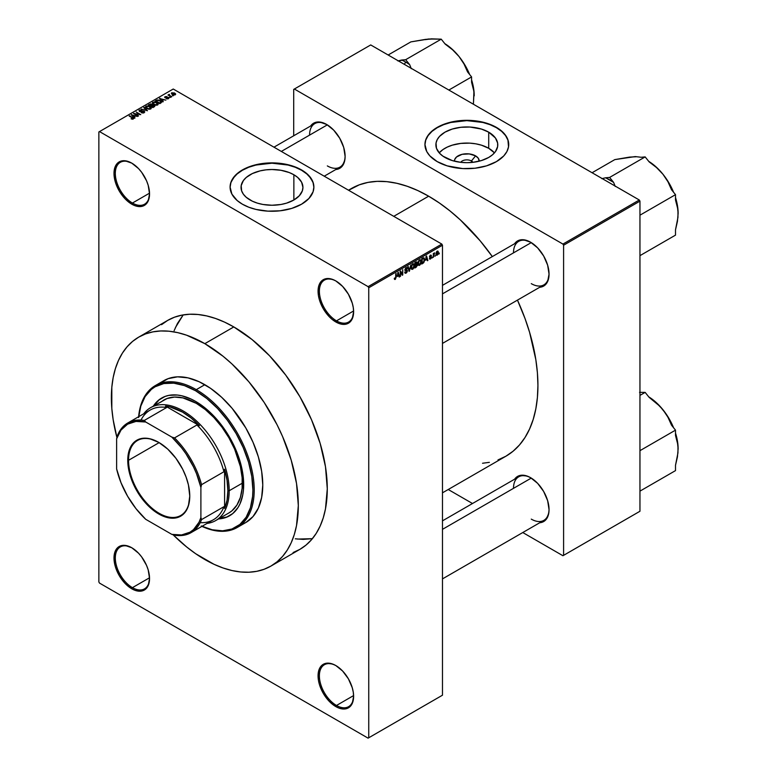 <?xml version="1.0" encoding="UTF-8"?>
<svg xmlns="http://www.w3.org/2000/svg" width="777" height="777" viewBox="0 0 777 777"><rect width="100%" height="100%" fill="white"/><g stroke="black" fill="none" stroke-linecap="round" stroke-linejoin="round"><path stroke-width="1.17" d="M336.169 281.138A24.204 13.976 -120 0 0 319.376 291.394A24.204 13.976 -120 0 0 336.49 320.852L335.839 321.989A25.136 14.51 60 0 1 318.065 291.21A25.136 14.51 60 0 1 335.839 280.944L332.371 279.341L325.961 278.7L321.056 281.536L318.405 287.403L318.405 295.406L319.415 299.844L323.271 308.722L329.03 316.501L332.371 319.6L339.306 323.601L345.707 324.232L350.612 321.406L352.253 318.803L353.613 311.732L353.263 307.527L352.253 303.098L348.407 294.211L342.638 286.431L335.839 280.944A25.136 14.51 60 0 1 353.613 311.732A25.136 14.51 60 0 1 335.839 321.989L336.49 320.852A24.204 13.976 60 0 1 320.678 299.524A24.204 13.976 60 0 1 324.388 280.128A24.204 13.976 60 0 1 336.169 281.138M336.169 665.753A24.204 13.976 -120 0 0 319.376 676.009A24.204 13.976 -120 0 0 336.49 705.467L335.839 706.604A25.136 14.51 60 0 1 318.065 675.825A25.136 14.51 60 0 1 335.839 665.559L332.371 663.956L325.961 663.315L321.056 666.151L318.405 672.018L318.405 680.021L319.415 684.459L323.271 693.337L329.03 701.116L335.839 706.604L339.306 708.216L345.707 708.847L350.612 706.021L352.253 703.418L353.613 696.347L353.263 692.142L352.253 687.713L348.407 678.826L342.638 671.046L335.839 665.559A25.136 14.51 60 0 1 353.613 696.347A25.136 14.51 60 0 1 335.839 706.604L336.49 705.467A24.204 13.976 60 0 1 320.678 684.139A24.204 13.976 60 0 1 324.388 664.743A24.204 13.976 60 0 1 336.169 665.753M132.109 547.94A24.204 13.976 -120 0 0 115.317 558.197A24.204 13.976 -120 0 0 132.43 587.655L131.769 588.791A25.136 14.51 60 0 1 113.996 558.003A25.136 14.51 60 0 1 131.769 547.746L124.971 545.376L119.202 546.503L116.997 548.339L115.355 550.932L113.996 558.003L115.355 566.637L119.202 575.524L124.971 583.304L131.769 588.791L135.237 590.394L141.647 591.035L146.552 588.199L148.193 585.605L149.543 578.525L148.193 569.891L146.552 565.394L141.647 556.905L138.578 553.234L131.769 547.746A25.136 14.51 60 0 1 149.543 578.525A25.136 14.51 60 0 1 131.769 588.791L132.43 587.655A24.204 13.976 60 0 1 116.618 566.326A24.204 13.976 60 0 1 120.328 546.93A24.204 13.976 60 0 1 132.109 547.94M132.109 163.325A24.204 13.976 -120 0 0 115.317 173.582A24.204 13.976 -120 0 0 132.43 203.04L131.769 204.176A25.136 14.51 60 0 1 113.996 173.388A25.136 14.51 60 0 1 131.769 163.131L124.971 160.761L119.202 161.888L116.997 163.724L115.355 166.317L113.996 173.388L115.355 182.022L119.202 190.909L124.971 198.689L131.769 204.176L135.237 205.788L141.647 206.42L146.552 203.584L148.193 200.99L149.543 193.91L148.193 185.276L146.552 180.779L141.647 172.29L138.578 168.619L131.769 163.131A25.136 14.51 60 0 1 149.543 193.91A25.136 14.51 60 0 1 131.769 204.176L132.43 203.04A24.204 13.976 60 0 1 116.618 181.711A24.204 13.976 60 0 1 120.328 162.315A24.204 13.976 60 0 1 132.109 163.325M471.435 160.975A6.517 3.759 0 0 0 460.722 162.325A6.517 3.759 180 0 1 471.435 160.975L471.435 162.48L471.435 160.975A6.517 3.759 180 0 1 472.94 162.325A6.517 3.759 0 0 0 471.435 160.975L475.573 155.876L471.435 160.975M454.477 161.189A12.364 7.139 180 0 1 461.888 154.38A12.364 7.139 180 0 1 475.573 155.876L478.253 158.197L479.186 161.189A12.364 7.139 180 0 0 475.573 155.876L469.24 153.924L462.101 154.332L456.555 156.964L454.71 159.538L454.477 161.189M488.714 148.29A30.944 17.861 0 0 0 439.209 152.875L442.909 149.592L447.202 147.115L452.243 145.173L460.79 143.405L469.862 143.143L475.815 143.832L481.419 145.173L488.714 148.29L488.714 132.177L488.714 148.29A30.944 17.861 0 0 1 494.454 152.875L488.714 148.29M444.949 157.449A30.944 17.861 180 0 1 435.887 144.813A30.944 17.861 180 0 1 454.992 128.312A30.944 17.861 180 0 1 488.714 132.177L495.425 137.976L497.63 143.065L497.63 146.562L495.425 151.651L492.56 154.74L488.714 157.449L481.419 160.567L472.872 162.335L466.831 162.675L460.79 162.335L452.243 160.567L442.909 156.148L439.539 153.234L436.48 148.3L436.033 143.065L437.218 139.627L439.539 136.393L444.949 132.177L452.243 129.06L460.79 127.292L469.862 127.03L481.419 129.06L488.714 132.177A30.944 17.861 180 0 1 497.775 144.813A30.944 17.861 180 0 1 478.671 161.315A30.944 17.861 180 0 1 444.949 157.449M508.721 144.658A41.89 24.184 0 0 0 496.454 127.71L496.454 127.409A41.89 24.184 180 0 1 508.721 144.512A41.89 24.184 180 0 1 482.867 166.851A41.89 24.184 180 0 1 437.208 161.606L447.086 165.841L462.723 168.58L475.009 168.23L486.577 165.841L496.454 161.606L503.778 155.915L506.925 151.534L508.517 146.882L507.915 139.792L505.536 135.256L501.66 131.07L496.454 127.409L486.577 123.174L475.009 120.785L466.831 120.318L458.663 120.785L447.086 123.174L437.208 127.409L432.002 131.07L428.127 135.256L425.747 139.792L424.941 144.512L426.748 151.534L429.885 155.915L437.208 161.606A41.89 24.184 180 0 1 424.941 144.512A41.89 24.184 180 0 1 450.796 122.164A41.89 24.184 180 0 1 496.454 127.409L496.454 127.71A41.89 24.184 0 0 0 450.922 122.436A41.89 24.184 0 0 0 424.941 144.658M250.107 200.01A30.944 17.861 180 0 1 241.035 187.374A30.944 17.861 180 0 1 260.14 170.872A30.944 17.861 180 0 1 293.861 174.747L293.861 200.01L286.567 203.137L280.963 204.477L271.979 205.245L263.005 204.477L257.401 203.137L252.35 201.185L246.251 197.3L243.395 194.211L241.637 190.86L241.191 185.625L243.395 180.536L246.251 177.447L252.35 173.562L260.14 170.872L265.948 169.852L271.979 169.512L280.963 170.28L289.18 172.523L293.861 174.747L297.717 177.447L301.593 182.187L302.933 187.374L302.331 190.86L299.271 195.794L293.861 200.01L293.861 174.747A30.944 17.861 180 0 1 302.933 187.374A30.944 17.861 180 0 1 283.828 203.885A30.944 17.861 180 0 1 250.107 200.01M313.879 187.228A41.89 24.184 0 0 0 301.602 170.28L301.602 169.969A41.89 24.184 180 0 1 313.879 187.072A41.89 24.184 180 0 1 288.014 209.421A41.89 24.184 180 0 1 242.366 204.176L248.708 207.187L255.954 209.421L267.88 211.14L280.157 210.79L291.734 208.401L301.602 204.176L308.925 198.475L313.073 191.793L313.879 187.072L313.073 182.352L308.925 175.67L304.37 171.727L298.562 168.376L288.014 164.724L276.088 163.005L267.88 163.005L252.234 165.744L245.406 168.376L239.598 171.727L235.042 175.67L230.895 182.352L230.089 187.072L231.896 194.095L237.15 200.515L242.366 204.176A41.89 24.184 180 0 1 230.089 187.072A41.89 24.184 180 0 1 255.954 164.724A41.89 24.184 180 0 1 301.602 169.969L301.602 170.28A41.89 24.184 0 0 0 256.07 165.006A41.89 24.184 0 0 0 230.089 187.228M442.472 285.363L518.706 241.356A25.136 14.51 60 0 1 530.953 242.414A25.136 14.51 -120 0 0 513.5 252.865M530.613 242.22L523.562 239.763L520.376 239.899L517.589 240.928L514.597 243.725A26.068 15.045 60 0 1 530.613 242.22A26.068 15.045 60 0 1 530.623 242.22A26.068 15.045 60 0 1 549.048 274.145L547.649 265.19L543.647 255.973L537.674 247.912L530.613 242.22M273.97 147.174L314.772 123.611A25.136 14.51 60 0 1 327.02 124.679A25.136 14.51 -120 0 0 309.567 135.12M326.69 124.485L319.629 122.028L316.443 122.154L313.655 123.193L310.664 125.991A26.068 15.045 60 0 1 326.69 124.485L326.69 124.485A26.068 15.045 60 0 1 345.114 156.4L343.716 147.445L339.724 138.238L333.741 130.177L326.69 124.485M442.472 520.852L518.706 476.835A25.136 14.51 60 0 1 530.953 477.894A25.136 14.51 -120 0 0 513.5 488.344M530.613 477.7L527.02 476.029L520.376 475.378L517.589 476.408L514.597 479.205A26.068 15.045 60 0 1 530.613 477.7A26.068 15.045 60 0 1 530.623 477.7A26.068 15.045 60 0 1 549.048 509.625L547.649 500.67L543.647 491.462L537.674 483.391L530.613 477.7M149.534 193.162L132.43 203.04L149.534 193.162M149.534 577.777L132.43 587.655L149.534 577.777M353.593 695.59L336.49 705.467L353.593 695.59M353.593 310.975L336.49 320.852L353.593 310.975M348.504 190.21L351.389 188.539A154.536 89.219 -120 0 1 428.651 196.192L439.364 202.991L449.97 210.926L460.373 219.94L480.167 240.831L492.327 256.585A154.536 89.219 -120 0 0 428.651 196.192L393.764 216.336L428.651 196.192L417.939 190.618L407.333 186.315L396.93 183.314L386.839 181.653L377.146 181.352L367.939 182.41L359.333 184.809L348.611 190.268M497.97 459.935L505.924 456.206A154.536 89.219 -120 0 0 517.463 300.126L525.019 318.531L529.603 332.371L535.829 359.634L537.402 372.795L537.927 385.46L537.402 397.523L535.829 408.867L533.216 419.376L529.603 428.943L525.019 437.49L519.512 444.93L513.121 451.184L505.924 456.206L442.472 492.832M138.743 337.111A132.197 76.321 60 0 1 204.837 343.657L233.809 326.932L204.837 343.657L186.606 335.198L177.71 332.634L169.065 331.216L160.781 330.963L152.914 331.866L145.542 333.916L138.743 337.111L132.585 341.404L127.117 346.756L122.407 353.117L118.483 360.431L115.394 368.619L113.16 377.603L111.82 387.305L111.82 408.459L113.16 419.716L116.929 437.509A132.197 76.321 60 0 1 138.743 337.111L167.706 320.386A132.197 76.321 60 0 1 233.809 326.932A132.197 76.321 60 0 1 320.163 443.424A132.197 76.321 60 0 1 299.903 549.349L306.06 545.056L311.528 539.704L316.239 533.343L320.163 526.029L323.251 517.841L325.485 508.857L327.282 488.83L325.485 466.744L320.163 443.424L311.528 419.774L299.903 396.707L285.732 375.106L269.58 355.798L252.039 339.539L233.809 326.932L224.64 322.164L215.569 318.483L206.672 315.918L198.038 314.5L189.743 314.238L181.876 315.141L174.504 317.201L167.706 320.386L161.548 324.679M442.472 695.201L442.472 245.221L368.745 287.781L368.745 737.771L442.472 695.201L368.094 738.15L99.514 583.09L98.864 581.954L98.864 131.964L98.864 581.954L99.514 583.09L368.094 738.15L442.472 695.201L442.472 245.221L441.822 244.085L368.094 286.645L99.514 131.585L173.242 89.025L441.822 244.085L442.472 245.221L368.745 287.781L368.745 737.771L442.472 695.201M435.411 255.38L434.994 256.381L435.411 255.38M434.518 253.477L433.323 257.352L433.323 253.477L433.741 253.856L434.634 252.855L433.741 253.856L433.323 253.477L433.323 257.352L434.518 253.477L433.984 253.166L434.518 253.477M432.546 257.041L432.119 258.042L432.546 257.041M430.982 255.934L430.555 255.565L429.914 256.488L431.293 256.614L431.322 258.013L429.72 259.139L429.428 258.42L430.419 258.537L431.041 257.702L429.564 257.129L430.06 255.361L431.322 255.235L430.982 255.934L431.4 255.623L430.439 255.079L429.487 256.721L431.05 257.575L430.477 258.498L429.428 258.42L430.448 259.071L429.438 258.488L430.448 259.071L431.468 257.236L430.04 256.643L430.448 255.623L430.982 255.934L430.448 255.623M425.621 260.198L426.534 255.944L427.874 260.489L427.437 260.742L427.068 259.363L425.621 260.198L427.068 259.363L427.437 260.742L427.874 260.489L426.534 255.944L425.621 260.198M419.561 265.365L418.249 265.074L418.007 262.665L418.793 260.616L420.308 259.741L421.095 260.829L420.862 263.578L419.561 265.365L420.755 263.859L421.173 261.703L419.561 259.906L417.939 263.636L418.356 265.219L419.561 265.365L418.016 264.481L419.561 265.365L418.356 265.219M412.674 269.337L411.373 269.046L411.13 266.637L411.917 264.588L413.422 263.714L414.219 264.802L413.986 267.55L412.674 269.337L413.869 267.832L414.287 265.676L412.674 263.879L411.062 267.609L411.47 269.192L412.674 269.337L411.14 268.453L412.674 269.337L411.47 269.192M396.153 277.098L395.338 279.341L394.551 279.419L394.298 278.283L394.726 277.972L395.007 278.846L395.619 278.321L396.153 273.485L396.153 277.098L395.736 273.727L395.678 278.127L395.231 278.788L394.298 278.283L394.551 279.419L395.211 279.419L396.153 277.098M397.377 276.505L398.29 272.251L399.631 276.797L399.193 277.049L398.824 275.67L397.377 276.505L398.824 275.67L399.193 277.049L399.631 276.797L398.29 272.251L397.377 276.505M400.524 272.018L400.106 276.525L400.553 270.94L402.321 274.194L402.739 269.677L402.739 275L402.292 275.262L400.524 272.018L402.292 275.262L402.739 275L402.739 269.677L402.321 274.194L400.553 270.94L400.106 271.202L400.524 276.282L400.524 272.018M406.866 268.891L406.041 268.327L405.264 269.774L407.255 270.173L407.206 271.814L406.235 273.048L405.07 273.193L404.71 272.135L406.041 272.542L406.993 271.086L404.904 270.347L405.545 268.084L406.536 267.531L407.206 268.026L406.866 268.891L407.284 268.58L406.031 267.715L404.836 269.862L406.993 271.086L406.138 272.484L404.71 272.135L406.099 273.135L404.72 272.338L406.099 273.135L407.41 270.833L406.769 269.93L405.39 270.105L406.041 268.327L406.866 268.891L406.041 268.327M410.78 265.044L409.052 271.358L407.808 266.754L408.246 266.501L409.236 270.629L410.78 265.044L409.236 270.629L408.246 266.501L407.808 266.754L409.46 271.124L408.906 270.794L409.46 271.124L410.78 265.044M416.19 261.917L417.268 262.111L417.395 265.588L414.889 267.987L414.889 262.665L416.19 261.917L414.889 262.665L414.889 267.987L416.19 267.239L415.646 266.929L416.19 267.239L417.463 264.938L416.89 263.966L417.346 262.587L416.19 261.917L417.346 262.587M422.941 258.013L424.271 258.1L424.524 260.654L423.766 262.655L421.775 264.015L421.775 258.692L422.941 258.013L421.775 258.692L421.775 264.015L422.999 263.306L422.455 262.995L422.999 263.306L424.582 259.703L423.611 257.731L422.941 258.013L423.727 258.459L422.902 258.042L424.057 258.945L423.999 261.334L422.193 263.15L421.775 258.828L423.523 258.411L424.164 259.936L423.601 262.179L422.193 263.15L422.193 259.071L423.523 258.411M438.345 252.467L437.742 254.671L436.412 255.215L436.023 253.516L436.625 251.69L437.723 251.049L438.296 251.835L438.345 252.467L437.179 251.185L436.014 253.856L437.179 255.186L436.062 254.545L437.179 255.186L438.345 252.467L437.888 252.204L438.345 252.467M439.364 253.098L438.947 254.098L439.364 253.098M173.426 95.756L172.348 95.62L173.426 95.756M170.551 97.416L169.473 97.28L170.551 97.416M163.267 101.622L162.257 100.612L163.704 99.777L165.88 100.107L159.499 98.475L162.83 101.874L163.267 101.622L162.257 100.612L163.704 99.777L165.88 100.107L159.499 98.475L163.267 101.622M155.701 105.225L157.935 104.71L157.478 103.05L154.526 101.904L152.554 102.486L152.962 104.04L155.701 105.225L157.624 104.944L158.12 103.846L156.876 102.651L152.904 102.214L152.341 103.001L153.71 104.555L155.701 105.225M146.018 106.187L146.018 107.964L146.018 106.187L146.824 108.527L149.33 109.236L151.059 108.683L150.971 107.381L148.572 106.031L146.231 106.08L145.571 107.43L148.261 109.101L150.738 108.926L151.233 107.818L150 106.624L146.018 106.187L145.454 106.983M144.172 112.714L144.143 111.189L144.143 112.733L144.143 111.189L139.87 111.635L139.918 110.334L142.006 110.091L139.365 110.033L139.365 111.402L139.365 110.033L139.442 111.451L143.726 111.441L143.667 112.937L143.667 112.383L141.229 112.616L144.172 112.714L144.697 111.742L143.774 111.014L139.627 111.014L141.725 109.955L138.976 110.353L139.957 111.665L143.881 111.538L143.444 112.49L141.589 112.344L141.89 112.908L143.492 112.986L144.755 111.985M135.023 117.929L134.013 116.919L135.46 116.084L137.636 116.414L131.255 114.782L134.586 118.182L135.023 117.929L134.013 116.919L135.46 116.084L137.636 116.414L131.255 114.782L135.023 117.929M133.275 119.007L132.682 117.57L129.137 116.006L132.857 118.221L132.76 119.192L132.76 118.687L131.294 118.891L133.071 119.104L133.547 118.24L129.555 115.763L132.906 118.279L131.08 118.784L132.294 119.192L133.644 118.522M138.539 115.899L134.848 113.772L140.754 114.627L136.14 111.966L139.413 114.336L133.508 113.481L138.112 116.142L134.848 113.772L140.754 114.627L136.14 111.966L139.413 114.336L133.508 113.481L138.539 115.899M147.475 110.742L144.182 107.323L143.745 107.576L146.707 110.567L141.21 109.033L147.475 110.742L144.182 107.323L143.745 107.576L146.707 110.567L141.21 109.033L147.475 110.742M154.196 106.857L154.118 105.342L154.118 106.905L154.118 105.342L152.418 105.439L151.904 104.196L151.904 105.691L151.904 104.196L148.29 104.944L152.894 107.605L154.73 106.42L154.118 105.342L150.738 103.885L148.29 104.944L152.894 107.605L154.808 106.177M161.004 102.923L161.509 101.738L159.168 100.155L157.09 99.961L155.167 100.971L159.78 103.632L161.645 102.166L160.266 100.67L157.09 99.961L155.167 100.971L159.78 103.632L161.004 102.923M168.522 98.66L168.959 98.048L168.25 97.339L165.307 97.416L166.744 96.562L164.607 97.212L165.773 97.989L168.114 97.737L168.075 98.368L166.424 98.621L167.473 98.902L168.522 98.66L168.454 97.446L165.394 97.475L166.958 96.659L165.035 96.669L165.045 97.756L168.114 97.737L168.075 98.368L166.424 98.621L168.522 98.66L168.454 97.446M171.746 96.727L169.347 95.221L169.415 94.338L167.978 95.037L171.328 96.97L169.405 95.28L169.415 94.338L167.978 95.037L171.746 96.727M175.252 94.775L174.64 93.075L174.64 93.599L174.64 93.075L171.775 92.774L171.775 94.056L171.775 92.774L172.348 94.444L175.252 94.775L175.583 93.871L174.349 92.919L171.532 92.958L171.668 93.959L173.329 94.881L174.922 94.92L175.67 94.192M175.437 327.544L183.197 314.899L177.447 323.494L174.116 330.681M295.299 538.82L303.147 539.384L312.393 538.675L297.562 539.083M293.706 89.404L293.706 135.781L293.706 89.404L370.726 44.94L639.296 200L562.937 244.085L294.366 89.025L562.937 244.085L563.597 245.221L563.597 555.341L639.957 511.256L639.957 201.136L563.597 245.221L563.597 555.341L562.937 555.73L522.775 532.536L562.937 555.73L639.957 511.256L562.937 555.73L639.957 511.256L639.957 201.136L639.296 200L639.957 201.136L563.597 245.221L562.937 244.085L639.296 200L370.726 44.94L293.706 89.404M472.503 503.515L448.242 489.51L472.503 503.515M539.733 522.746L543.647 521.561L545.94 519.658L548.698 513.578L549.048 509.625A26.068 15.045 60 0 1 539.733 522.746M335.8 169.522L339.724 168.337L342.016 166.433L344.765 160.353L345.114 156.4A26.068 15.045 60 0 1 335.8 169.522M539.733 287.267L543.647 286.072L545.94 284.178L547.649 281.478L549.048 274.145A26.068 15.045 60 0 1 539.733 287.267M482.536 463.257L489.364 462.334M549.048 273.757A25.136 14.51 60 0 1 543.842 284.887A25.136 14.51 60 0 1 531.274 283.644A25.136 14.51 -120 0 0 549.048 273.757M345.114 156.022A25.136 14.51 60 0 1 339.908 167.152A25.136 14.51 60 0 1 327.34 165.909A25.136 14.51 -120 0 0 345.114 156.022M549.048 509.236A25.136 14.51 60 0 1 543.842 520.376A25.136 14.51 60 0 1 531.274 519.123A25.136 14.51 -120 0 0 549.048 509.236M98.864 131.964L99.514 131.585L368.094 286.645L368.745 287.781L368.094 286.645L441.822 244.085L173.242 89.025L98.864 131.964M293.104 552.544L299.903 549.349L270.94 566.074A132.197 76.321 60 0 1 204.837 559.527A132.197 76.321 60 0 1 173.077 534.761L186.606 546.921L195.678 553.719L214.005 564.296L223.077 567.977L231.973 570.541L240.608 571.959L248.902 572.222L256.769 571.318L264.141 569.259L270.94 566.074L277.098 561.781L282.566 556.429L287.276 550.067L291.2 542.754L294.289 534.566L296.523 525.573L298.319 505.555L296.523 483.459L291.2 460.139L282.566 436.499L277.098 424.834L264.141 402.389L248.902 381.837L231.973 363.966L223.077 356.255L204.837 343.657A132.197 76.321 60 0 1 291.2 460.149A132.197 76.321 60 0 1 270.94 566.074M353.603 311.344A24.204 13.976 60 0 1 348.601 322.047A24.204 13.976 60 0 1 336.49 320.852A24.204 13.976 -120 0 0 353.603 311.344M353.603 695.959A24.204 13.976 60 0 1 348.601 706.662A24.204 13.976 60 0 1 336.49 705.467A24.204 13.976 -120 0 0 353.603 695.959M149.543 578.146A24.204 13.976 60 0 1 144.532 588.849A24.204 13.976 60 0 1 132.43 587.655A24.204 13.976 -120 0 0 149.543 578.146M149.543 193.531A24.204 13.976 60 0 1 144.532 204.234A24.204 13.976 60 0 1 132.43 203.04A24.204 13.976 -120 0 0 149.543 193.531M313.879 187.374L313.073 182.663L310.683 178.118L306.818 173.941L301.602 170.28L295.26 167.269L288.014 165.035L271.979 163.189L255.954 165.035L248.708 167.269L242.366 170.28L237.15 173.941L233.285 178.118L230.895 182.663L230.089 187.374M508.721 144.813L507.915 140.093L505.536 135.557L501.66 131.371L496.454 127.71L490.102 124.699L482.867 122.465L466.831 120.629L450.796 122.465L443.56 124.699L437.208 127.71L432.002 131.371L428.127 135.557L425.747 140.093L424.941 144.813M131.692 115.229L131.692 114.53L131.692 115.229M134.013 117.599L134.013 116.919L134.013 117.599M133.615 116.531L131.983 114.918L131.983 115.53L131.983 114.918L134.78 115.86L133.615 117.191L131.983 114.918L134.78 115.86L133.615 116.531M133.955 113.743L133.955 113.228L133.955 113.743M143.726 111.441L143.667 112.383M139.365 110.033L139.442 111.451M139.87 111.218L139.918 110.334M144.182 108.022L144.182 107.323L144.182 108.022M150 107.139L150 106.624L150 107.139M151.233 108.43L151.233 107.818L151.233 108.43M150.738 108.926L151.233 107.818M147.251 108.285L146.562 106.498L148.349 106.362L149.563 106.857L150.204 108.615L150.204 109.139L150.204 108.615L147.251 108.741L146.134 107.071L147.174 106.294L149.291 106.711L150.602 107.925L149.475 108.829L147.251 108.285M150.612 108.994L150.612 108.022L150.204 108.615M152.418 105.021L151.904 104.196M150.621 105.808L149.242 105.021L151.554 104.487L151.806 105.75L151.806 105.08L150.621 106.294L149.242 105.021L151.476 104.439L151.806 105.08L150.621 105.808M152.778 107.051L151.165 106.119L153.7 105.585L154.04 106.944L154.04 106.255L152.778 107.537L151.165 106.119L153.7 105.585L154.011 106.303L152.778 107.051M151.554 104.487L151.806 105.08M152.904 103.992L152.904 102.214L152.904 103.992M156.876 103.166L156.876 102.651L156.876 103.166M158.12 104.458L158.12 103.846L158.12 104.458M157.624 104.944L158.12 103.846M154.128 104.312L153.438 102.525L155.225 102.389L156.449 102.885L157.08 104.642L157.08 105.167L157.08 104.642L154.128 104.769L153.02 103.098L154.06 102.321L156.177 102.739L157.488 103.953L156.352 104.856L154.128 104.312M153.02 104.089L153.438 102.525M156.342 100.923L156.342 100.301L156.342 100.923M157.09 100.495L157.09 99.961L157.09 100.495M160.266 101.175L160.266 100.67L160.266 101.175M159.664 103.079L156.128 101.039L157.556 100.32L159.839 100.903L160.79 101.651L160.412 103.273L160.412 102.651L159.664 103.564L156.128 101.039L157.877 100.291L159.839 100.903L160.79 101.651L159.664 103.079M159.936 98.922L159.936 98.223L159.936 98.922M162.257 101.292L162.257 100.612L162.257 101.292M161.859 100.223L160.227 98.611L160.227 99.223L160.227 98.611L163.024 99.553L161.859 100.884L160.227 98.611L163.024 99.553L161.859 100.223M168.114 97.737L168.075 98.368M165.035 96.669L165.045 97.756M165.394 97.475L165.53 96.931M166.472 97.921L166.472 97.397L166.472 97.921M168.832 94.464L168.93 95.095M171.775 92.774L171.358 93.357M172.766 94.202L172.241 93.055L174.262 93.337L174.776 94.493L172.766 94.658L172.018 93.425L172.756 92.91L175.01 94.192L172.766 94.202M172.008 94.231L172.241 93.055M146.134 108.061L146.562 106.498M153.7 105.585L154.04 106.255M157.498 105.012L157.498 104.05L157.08 104.642M160.79 101.651L160.412 102.651M395.231 278.788L394.726 277.972M394.347 278.924L395.211 279.419L394.347 278.924M394.551 279.419L395.211 279.419M399.028 276.457L399.631 276.797L399.028 276.457M398.29 275.359L398.824 275.67L398.29 275.359M397.523 275.806L397.805 272.737L398.688 275.136L397.193 275.621L398.688 275.136L398.106 272.912L397.523 275.806M401.427 273.669L402.321 274.194L401.427 273.669M401.874 274.504L402.739 275L401.874 274.504M405.157 273.261L406.099 273.135M406.138 272.484L405.138 271.824M404.836 269.862L406.993 271.086M406.895 267.599L406.031 267.715M405.915 267.783L407.284 268.58L405.915 267.783M404.836 269.784L406.041 270.075M407.41 270.833L406.08 270.066L407.41 270.833L406.769 269.93M408.585 269.609L409.071 269.891L408.585 269.609M413.636 263.791L412.674 263.879M412.684 264.501L413.694 264.802L412.849 264.413L411.859 265.433L411.723 268.551L412.674 268.716L411.072 267.142L412.684 264.501L412.218 264.229L413.694 264.802L413.869 265.909L412.674 268.716L411.111 268.279M416.035 262.626L415.306 263.044L415.306 264.636L416.89 263.966L416.919 262.917L415.306 264.636L414.889 262.811L416.035 262.626L415.501 262.315L416.919 262.917M416.122 264.17L417.463 264.938L416.122 264.17M416.132 264.782L415.306 265.258L415.306 267.123L414.889 265.015L416.132 264.782L415.598 264.471L417.045 265.19L415.306 267.123L416.958 265.753L416.987 264.821L416.132 264.782L417.045 265.19M420.522 259.819L419.561 259.906M419.561 260.518L420.571 260.829L419.726 260.441L418.745 261.46L418.609 264.578L419.551 264.743L417.958 263.17L419.561 260.518L419.104 260.256L420.571 260.829L420.755 261.936L419.551 264.743L417.987 264.306M427.282 260.149L427.874 260.489L427.282 260.149M426.534 259.052L427.068 259.363L426.534 259.052M425.767 259.499L426.049 256.429L426.932 258.828L425.437 259.314L426.932 258.828L426.35 256.604L425.767 259.499M429.428 258.42L430.448 259.071M430.477 258.498L429.846 258.11M429.506 256.459L430.934 257.284L429.506 256.459M429.487 256.721L430.526 257.313M431.4 255.623L430.439 255.079M431.468 257.236L430.526 256.595M433.323 253.972L433.819 254.264L433.323 253.972M436.47 255.254L437.179 255.186M437.898 251.117L437.179 251.185M437.169 251.738L436.567 254.458L437.393 254.477L437.898 253.234L437.373 251.661L437.927 252.748L437.189 254.633L436.033 253.38L436.771 251.515L437.616 251.709L436.965 251.33M437.189 254.633L436.023 254.244M412.674 268.716L413.752 267.016L413.694 264.802M419.551 264.743L420.639 263.044L420.571 260.829M158.964 442.511A43.289 24.99 -120 0 0 128.545 460.295L127.758 460.295A43.842 25.311 60 0 1 158.761 442.395A43.842 25.311 60 0 1 189.763 496.095L188.432 505.72L186.101 510.858L182.731 514.743L175.99 517.909L170.629 518.123L164.811 516.802L155.721 512.072L149.757 507.255L144.143 501.33L136.839 490.85L132.984 483.197L129.089 471.454L127.904 463.888L127.904 456.866L129.089 450.67L132.984 443.424L139.093 439.16L144.143 438.179L149.757 438.733L158.761 442.395L167.764 449.125L175.99 458.372L182.731 469.318L186.101 477.107L188.432 484.926L189.763 496.095A43.842 25.311 60 0 1 158.761 513.995A43.842 25.311 60 0 1 127.758 460.295L128.545 460.295A43.289 24.99 60 0 1 137.51 440.481A43.289 24.99 60 0 1 158.964 442.511M159.159 442.618L128.545 460.295L159.159 442.618M141.006 420.075A63.306 36.548 60 0 1 166.676 407.507L165.482 406.06A64.238 37.082 60 0 1 199.436 425.67L191.103 418.016L182.459 412.063L169.59 406.779L165.482 406.06L199.436 425.67L196.931 424.98A63.306 36.548 60 0 1 223.931 471.746L224.592 469.23A64.238 37.082 60 0 1 227.884 490.734L227.049 480.273L224.592 469.23L224.592 508.44L227.049 500.242L227.884 490.734L229.196 490.734A65.161 37.626 -120 0 0 195.532 420.066A65.161 37.626 -120 0 0 143.735 413.772A65.161 37.626 60 0 1 150.534 407.702A65.161 37.626 60 0 1 200.748 425.155A65.161 37.626 60 0 1 229.196 490.734L242.366 483.139L229.196 490.734A65.161 37.626 60 0 1 215.695 520.571A65.161 37.626 60 0 1 207.032 523.416A65.161 37.626 -120 0 0 229.196 490.734L227.884 490.734A64.238 37.082 60 0 1 224.592 508.44L223.931 506.682A63.306 36.548 60 0 1 200.213 522.639M127.768 422.989L150.146 410.071A63.306 36.548 -120 0 1 166.676 407.507L144.299 420.435L145.717 422.008A62.374 36.014 60 0 0 116.628 438.801L117.288 436.023A63.306 36.548 60 0 1 127.768 422.989A63.306 36.548 60 0 1 144.299 420.435A63.306 36.548 -120 0 0 117.288 436.023L116.628 438.801L116.628 468.939L120.998 482.702L127.574 496.202L135.975 508.644L145.717 519.308L171.814 534.372L174.543 535.198A63.306 36.548 -120 0 0 201.554 519.599L200.893 517.589L200.893 487.451L201.554 484.673L223.931 471.746L224.592 469.23L224.592 508.44L223.931 506.682L201.554 519.599A63.306 36.548 60 0 1 191.074 532.633A63.306 36.548 60 0 1 174.543 535.198L171.814 534.372L181.546 534.955L189.947 532.206L193.492 529.632L198.999 522.27L200.893 517.589L200.893 487.451L196.523 473.688L193.492 466.851L185.946 453.787L181.546 447.746L171.814 437.082L145.717 422.008L144.299 420.435L166.676 407.507L165.482 406.06L199.436 425.67L196.931 424.98L174.543 437.898L171.814 437.082L145.717 422.008L135.975 421.435L127.574 424.174L120.998 430.079L116.628 438.801L116.628 468.939A62.374 36.014 60 0 0 145.717 519.308L171.814 534.372A62.374 36.014 60 0 0 200.893 517.589L201.554 519.599L223.931 506.682A63.306 36.548 -120 0 1 213.452 519.716L191.074 532.633M223.931 471.746A63.306 36.548 -120 0 0 196.931 424.98L174.543 437.898A63.306 36.548 60 0 1 201.554 484.673L223.931 471.746M189.763 495.862A43.289 24.99 60 0 1 180.798 515.452A43.289 24.99 60 0 1 147.445 503.855A43.289 24.99 60 0 1 128.545 460.295A43.289 24.99 -120 0 0 159.062 513.257A43.289 24.99 -120 0 0 189.763 495.862M201.554 484.673A63.306 36.548 -120 0 0 174.543 437.898L171.814 437.082A62.374 36.014 60 0 1 200.893 487.451L201.554 484.673M161.975 397.873A67.958 39.238 -120 0 0 154.06 405.662M153.399 406.041A67.958 39.238 60 0 1 161.645 398.057A67.958 39.238 60 0 1 195.629 401.427L209.576 411.868L218.279 421.056L226.107 431.614L232.77 443.152L238.005 455.225L242.754 473.3L243.444 489.957L242.754 494.949L240.025 503.778L238.005 507.536L232.77 513.558L226.107 517.404L218.279 518.929M160.062 383.304L168.094 378.671L177.535 376.835L188.024 377.875L199.165 381.74L210.518 388.296L221.659 397.29L232.148 408.362L245.804 427.942L253.001 442.239L258.362 456.895L261.655 471.338L262.772 485.033L261.655 497.445L258.362 508.09L253.001 516.559L245.804 522.533A81.925 47.3 -120 0 0 258.362 456.895A81.925 47.3 -120 0 0 204.837 384.702L196.28 389.646A81.925 47.3 60 0 1 249.805 461.829A81.925 47.3 60 0 1 237.247 527.476A81.925 47.3 60 0 1 201.933 526.369A81.925 47.3 -120 0 0 254.137 486.664A81.925 47.3 -120 0 0 196.28 389.646L195.629 390.782A80.993 46.756 60 0 1 252.807 486.227A80.993 46.756 60 0 1 202.02 526.32M160.664 402.214L163.704 400.097A65.161 37.626 60 0 1 196.28 403.321A65.161 37.626 60 0 1 238.85 460.751A65.161 37.626 60 0 1 228.865 512.966L215.695 520.571M237.247 527.476L245.804 522.533L241.589 524.514M204.837 384.702A81.925 47.3 -120 0 0 163.879 380.643L155.322 385.586A81.925 47.3 60 0 1 196.28 389.646L204.837 384.702M201.233 525.961L212.247 529.788L222.62 530.817L231.954 529.001L239.899 524.426L246.134 517.249L250.427 507.75L252.622 496.299L252.894 489.976L251.797 476.437L248.533 462.15L243.24 447.659L236.121 433.527L227.438 420.299L217.541 408.469L206.799 398.504L195.629 390.782L196.28 389.646A81.925 47.3 -120 0 0 138.636 416.715A81.925 47.3 60 0 1 155.322 385.586M138.714 416.676A80.993 46.756 60 0 1 195.629 390.782L184.45 385.606L173.708 383.158L163.811 383.556L155.128 386.771L151.35 389.403L145.114 396.581L140.822 406.07L138.627 417.521M153.244 406.284L158.479 400.262L165.142 396.416L168.93 395.357L177.234 395.027L181.672 395.755L190.919 398.97L195.629 401.427A67.958 39.238 60 0 1 240.025 461.305A67.958 39.238 60 0 1 229.603 515.763A67.958 39.238 60 0 1 218.57 518.91M218.939 518.541L226.767 517.026M159.139 399.883L153.904 405.905M150.534 407.702L167.055 398.523L174.563 397.066L182.906 397.892L196.28 403.321L205.274 409.537L213.918 417.55L221.882 427.068L228.865 437.723L234.596 449.087L240.375 466.54L242.142 477.787L242.142 488.218L240.375 497.435L236.917 505.079L231.905 510.848L228.865 512.966M219.221 518.531A67.958 39.238 -120 0 0 229.934 515.569M531.264 478.088L442.472 529.351L531.264 478.088M678.136 448.96A42.92 24.786 -120 0 0 678.136 448.853L677.437 441.686L675.504 435.47L675.504 430.147L671.513 425.174L667.948 417.22L662.966 409.741A42.92 24.786 -120 0 1 673.581 427.748L666.268 414.199L659.896 406.264L649.145 397.358L645.153 392.385L639.539 392.356L645.153 392.385L639.957 395.386L645.153 392.385L649.145 397.358L656.555 403.059L662.966 409.741A42.92 24.786 -120 0 0 648.756 396.862L655.642 402.02L662.966 409.741L667.948 417.22L671.513 425.174L675.504 430.147L639.957 450.67L675.504 430.147L675.504 435.47L677.962 445.143L677.962 452.816L675.504 465.287L675.504 470.609L639.957 491.132L675.504 470.609L675.504 465.287L677.437 456.886L678.136 448.853L677.107 439.19L675.504 433.061A42.92 24.786 -120 0 1 678.136 448.853L678.136 449.067M639.957 485.81L639.957 485.8A46.649 26.933 -120 0 0 639.957 485.81L639.957 491.132L639.957 485.81M531.264 242.609L442.472 293.871L531.264 242.609M636.178 156.769L629.555 157.1L614.801 159.615L592.084 172.737L614.801 159.615L635.304 156.585L641.161 157.265L645.153 156.905L609.615 177.428L605.623 177.787L613.607 182.391L615.229 186.422L613.607 182.391L609.615 177.428L645.153 156.905L649.145 161.869L656.555 167.579L662.966 174.262A42.92 24.786 -120 0 0 648.756 161.383L655.642 166.54L662.966 174.262L667.948 181.74L671.513 189.695L675.504 194.668L639.957 215.19L675.504 194.668L675.504 199.99L677.962 209.664L677.962 217.327L675.504 229.807L675.504 235.13L639.957 255.652L675.504 235.13L675.504 229.807L677.437 221.396L678.136 213.374L677.107 203.71L675.504 197.581A42.92 24.786 -120 0 1 678.136 213.374L678.136 213.588M629.312 157.381L635.304 156.585L641.161 157.265L645.153 156.905L649.145 161.869L656.555 167.579L662.966 174.262L667.948 181.74L671.513 189.695L675.504 194.668L675.504 199.99L677.437 206.206L678.136 213.374A42.92 24.786 -120 0 1 678.136 213.481M605.623 177.787L601.806 178.661L605.623 177.787A46.649 26.933 -120 0 1 613.607 182.391L609.615 177.428L605.623 177.787M639.957 250.33L639.957 250.32A46.649 26.933 -120 0 0 639.957 250.33L639.957 255.652L639.957 250.33M673.581 192.259L669.25 183.459L662.966 174.262A42.92 24.786 -120 0 1 673.581 192.259M281.332 151.428L327.331 124.864L281.332 151.428M432.245 39.035L425.621 39.365L410.878 41.88L388.15 55.002L410.878 41.88L428.681 39.005L441.229 39.171L405.681 59.693L409.673 64.656A46.649 26.933 -120 0 0 405.681 62.073L404.361 64.355L405.681 62.073A46.649 26.933 60 0 1 409.673 64.656L411.295 68.687L409.673 64.656L405.681 59.693L397.873 60.927L401.69 60.043A46.649 26.933 60 0 1 405.681 62.073A46.649 26.933 -120 0 0 401.69 60.043L405.681 59.693L441.229 39.171L445.221 44.134L452.622 49.835L459.032 56.527L464.015 64.005L467.589 71.96L471.581 76.923L471.581 82.245L474.028 91.919L473.407 104.215L473.951 90.909L471.581 79.837A42.92 24.786 -120 0 1 474.213 95.639L474.213 95.843M448.853 90.045L471.581 76.923L448.853 90.045M425.378 39.646L431.371 38.85L441.229 39.171L445.221 44.134L452.622 49.835L459.032 56.527A42.92 24.786 -120 0 1 469.648 74.524L465.316 65.724L459.032 56.527L451.709 48.796L444.823 43.648A42.92 24.786 -120 0 1 459.032 56.527L464.015 64.005L467.589 71.96L471.581 76.923L471.581 82.245L473.504 88.461L474.213 95.639A42.92 24.786 -120 0 1 474.213 95.736M546.639 283.275L442.472 343.415M342.706 165.54L324.242 176.194M132.945 118.415L132.945 119.143M144.075 111.888L144.075 112.762M139.539 110.781L139.539 111.499M151.894 104.876L151.894 105.701M154.108 106.06L154.108 106.905M160.965 102.04L160.965 102.953M168.347 98.038L168.347 98.747M165.229 97.271L165.229 97.853M169.269 95.037L169.269 95.775M394.939 278.817L394.308 278.457M405.429 272.562L404.72 272.154M406.798 270.61L405.924 270.105M406.614 268.24L405.876 267.812M413.403 264.442L412.548 263.957M416.734 262.412L416.035 262.004M416.822 264.607L416.093 264.19M420.279 260.47L419.434 259.984M430.827 255.555L430.225 255.215M543.842 520.376L442.472 578.894"/></g></svg>
